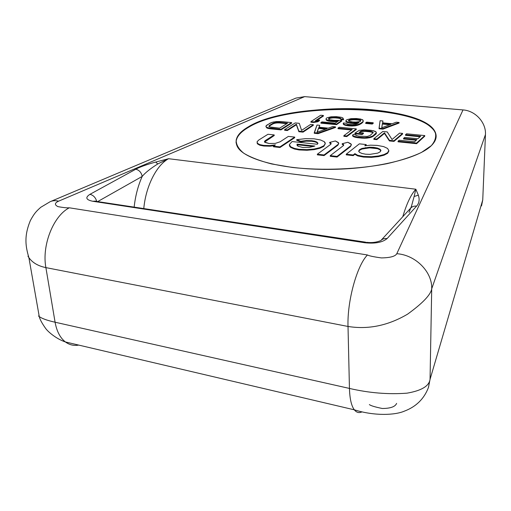 <?xml version="1.0" encoding="UTF-8"?>
<svg xmlns="http://www.w3.org/2000/svg" width="511" height="511" viewBox="0 0 511 511"><rect width="100%" height="100%" fill="white"/><g stroke="black" fill="none" stroke-linecap="round" stroke-linejoin="round"><path stroke-width="0.77" d="M369.376 404.578C370.718 405.702 375.023 407.005 382.298 408.493C390.468 408.442 395.239 406.743 396.613 403.39M78.739 345.091C73.865 345.96 69.426 344.912 65.408 341.961C60.17 337.912 56.734 331.332 55.086 322.217L45.888 267.617C37.405 265.88 31.427 262.073 27.952 256.19C31.433 262.073 37.412 265.88 45.888 267.617C41.653 245.21 53.476 215.783 69.298 207.798L367.447 254.97C356.972 265.535 347.135 300.922 348.017 326.459L45.888 267.617L55.086 322.217L349.447 388.43L348.017 326.459C368.252 329.71 388.092 325.622 407.535 314.188C422.68 303.215 430.735 294.758 431.706 288.824L430.051 379.341L482.742 199.942L485.45 134.578L431.706 288.824L430.051 379.341C429.131 386.08 421.454 390.685 407.018 393.163C388.328 394.575 369.14 392.997 349.447 388.43L348.017 326.459L45.888 267.617C41.653 245.21 53.476 215.783 69.298 207.798L367.447 254.97C368.891 255.845 373.528 256.822 381.366 257.914C390.168 257.78 395.316 256.375 396.798 253.705L463.011 109.922L396.798 253.705C415.615 254.925 432.472 271.973 431.706 288.824L485.45 134.578C486.268 122.697 475.441 110.663 463.011 109.922L304.658 96.63L463.011 109.922C475.441 110.663 486.268 122.697 485.45 134.578L482.742 199.942L481.522 205.914L482.742 199.942L430.051 379.341L428.48 387.415M69.298 207.798C67.069 207.996 63.281 207.607 57.935 206.623C54.377 204.777 54.613 202.95 58.631 201.162C55.482 200.376 52.652 200.555 50.161 201.692C52.652 200.555 55.482 200.376 58.631 201.162C54.613 202.95 54.377 204.777 57.935 206.623C63.281 207.607 67.069 207.996 69.298 207.798M304.658 96.63L58.631 201.162L304.658 96.63L295.958 98.093M366.796 242.348L364.848 242.757L366.796 242.348C371.842 242.955 376.518 242.367 380.823 240.585C382.439 238.918 384.534 238.241 387.108 238.567C384.534 238.241 382.439 238.918 380.823 240.585L410.665 208.124C412.205 206.533 414.178 205.869 416.58 206.125L387.108 238.567C382.471 242.431 375.055 243.824 364.848 242.757L92.702 201.257C85.969 199.807 85.056 197.501 89.949 194.333L135.754 169.23C140.052 166.899 146.702 164.51 155.714 162.057L157.765 163.954C150.464 168.553 145.277 172.705 142.186 176.423C145.277 172.705 150.464 168.553 157.765 163.954L155.714 162.057L168.579 158.71L157.765 163.954L168.579 158.71C156.615 165.079 145.839 186.119 143.795 208.424C145.839 186.119 156.615 165.079 168.579 158.71L415.852 189.23L418.349 195.176C419.793 199.584 419.205 203.231 416.58 206.125L387.108 238.567C382.471 242.431 375.055 243.824 364.848 242.757L92.702 201.257C85.969 199.807 85.056 197.501 89.949 194.333L135.754 169.23C140.052 166.899 146.702 164.51 155.714 162.057L168.579 158.71L415.852 189.23C411.08 194.346 406.724 203.512 402.764 216.715C406.724 203.512 411.08 194.346 415.852 189.23L414.114 196.505L415.852 189.23L418.349 195.176L414.114 196.505L411.259 207.064M431.316 145.667L421.486 152.425C412.377 156.705 400.988 160.428 387.306 163.609C358.46 169.358 322.3 170.808 292.203 167.429L271.75 163.974C259.907 160.927 250.575 157.35 243.753 153.223C238.522 148.918 235.999 144.479 236.191 139.912C237.858 135.383 241.831 131.072 248.11 126.971C272.542 112.893 326.689 105.777 371.638 109.699C390.972 111.59 406.986 115.032 419.665 120.034C427.03 123.585 432.172 127.533 435.091 131.883C436.554 136.386 435.295 140.979 431.316 145.667C435.429 141.604 436.918 137.6 435.774 133.658C427.535 103.612 290.197 100.424 248.11 126.971C237.347 133.282 233.834 139.976 237.577 147.059C244.526 159.426 282.315 169.639 328.49 169.409C374.646 169.256 418.573 158.493 431.316 145.667M357.649 155.261L363.455 156.436L371.395 156.717L378.459 155.976L384.1 154.533L387.619 152.674L388.826 150.515L387.523 148.414L383.704 146.612L377.144 145.399L370.571 145.169L364.771 145.807L366.176 144.556L359.361 143.84L346.234 154.207L353.229 154.98L354.985 153.683L357.649 155.261L357.662 155.9L354.864 154.309L353.242 155.619L346.247 154.839L346.234 154.207L346.247 154.839L353.242 155.619L353.229 154.98L353.242 155.619L354.864 154.309L354.851 153.67L354.864 154.309L357.662 155.9L363.468 157.081L357.662 155.9L357.649 155.261L354.985 153.683L354.998 154.322L354.851 153.67L353.229 154.98L346.234 154.207L359.361 143.84L366.176 144.556L366.183 145.175L365.595 145.648L366.176 144.556L364.771 145.807L370.571 145.169L377.144 145.399L383.704 146.612L387.523 148.414L388.826 150.515L387.619 152.674L384.1 154.533L378.459 155.976L371.395 156.717L363.455 156.436L357.649 155.261M365.55 154.194L361.973 153.472L359.565 152.387L358.703 151.058L359.54 149.653L361.986 148.414L369.613 147.225L373.784 147.379L377.495 148.056L379.909 149.135L380.893 150.432L380.12 151.869L377.731 153.121L369.977 154.354L365.55 154.194L369.977 154.354L377.731 153.121L380.12 151.869L380.823 150.145L379.909 149.135L377.495 148.056L373.784 147.379L369.613 147.225L361.986 148.414L359.54 149.653L358.805 151.505L359.565 152.387L361.973 153.472L365.55 154.194M343.175 145.788L330.247 155.657L337.043 156.417L350.508 145.948C351.581 145.181 351.645 144.447 350.693 143.732L347.863 142.262L342.198 143.725L342.683 143.981C343.826 144.524 343.992 145.13 343.175 145.788L330.247 155.657L330.266 156.296L330.247 155.657L337.043 156.417L337.056 157.062L330.266 156.296L337.056 157.062L337.043 156.417L350.508 145.948L350.52 146.574L337.056 157.062L350.52 146.574L351.306 144.402L347.863 142.262L342.198 143.725L342.217 144.345L342.198 143.725L342.683 143.981L342.696 144.6L342.217 144.345L342.696 144.6L342.683 143.981L343.654 144.773L343.175 145.788M330.566 144.441L317.331 154.213L324.038 154.961L337.835 144.6C338.934 143.846 339.023 143.112 338.11 142.409L335.363 140.953L329.684 142.403L330.151 142.658C331.262 143.195 331.403 143.789 330.566 144.441L317.331 154.213L317.357 154.846L317.331 154.213L324.038 154.961L324.063 155.6L317.357 154.846L324.063 155.6L324.038 154.961L337.835 144.6L337.848 145.22L324.063 155.6L337.848 145.22L338.678 143.029L335.363 140.953L329.684 142.403L329.704 143.016L329.684 142.403L330.151 142.658L330.17 143.272L329.704 143.016L330.17 143.272L330.151 142.658L331.071 143.412L330.566 144.441M299.063 149.314L306.99 149.64L314.144 149.014L319.854 147.653L323.731 145.801L325.264 143.732L324.287 141.694L320.576 139.982L314.093 138.813L305.533 138.641L296.687 139.688L300.704 141.26L306.287 140.544L311.653 140.672L314.731 141.202L316.897 142.052L317.874 143.106L317.344 144.262L292.056 141.553L289.367 144.6L290.689 146.798L294.349 148.388L299.063 149.314L299.088 149.94L294.381 149.008L290.721 147.417L289.392 145.213L289.648 146.261L290.721 147.417L289.367 144.6L292.056 141.553L317.344 144.262L317.874 143.106L316.897 142.052L314.731 141.202L311.653 140.672L306.287 140.544L300.704 141.26L300.73 141.866L296.719 140.295L296.687 139.688L305.533 138.641L314.093 138.813L320.576 139.982L324.287 141.694L325.111 142.716L325.264 143.732L323.731 145.801L319.854 147.653L314.144 149.014L306.99 149.64L299.063 149.314L294.349 148.388L290.689 146.798L290.721 147.417L294.381 149.008L294.349 148.388L294.381 149.008L299.088 149.94L307.009 150.266L299.088 149.94L299.063 149.314M302.742 147.462L298.047 146.242L297.089 144.128L314.846 146.044L309.206 147.449L302.742 147.462L309.206 147.449L314.846 146.044L297.089 144.128L297.076 145.354L298.047 146.242L302.742 147.462M257.205 142.933L257.531 143.93L257.499 143.323L259.78 144.607L259.818 145.22L257.531 143.93L259.818 145.22L259.78 144.607L263.733 145.405L263.765 146.018L259.818 145.22L263.765 146.018L263.733 145.405L269.821 145.59L269.859 146.203L263.765 146.018L269.859 146.203L274.1 145.744L269.859 146.203L269.821 145.59L275.257 144.888L273.455 146.165L279.958 146.881L294.694 137.069L288.345 136.405L280.124 141.796L275.193 143.419L268.971 143.482L264.819 142.333C264.136 141.79 264.487 141.087 265.854 140.212L274.196 134.923L267.975 134.272L258.822 139.988L257.097 141.732L257.499 143.323L259.78 144.607L263.733 145.405L269.821 145.59L275.384 144.9L273.455 146.165L279.958 146.881L279.99 147.5L273.487 146.778L273.455 146.165L273.487 146.778L279.99 147.5L279.958 146.881L294.694 137.069L294.726 137.676L279.99 147.5L294.726 137.676L294.694 137.069L288.345 136.405L280.124 141.796L275.193 143.419L268.971 143.482L264.564 142.039L265.854 140.212L274.196 134.923L274.235 135.524L264.577 142.058L265.892 140.812L265.854 140.212L265.892 140.812L274.235 135.524L274.196 134.923L267.975 134.272L258.822 139.988L257.097 141.732L257.244 143.54M406.584 133.799L405.517 134.725L420.681 136.213L417.902 138.737L404.661 137.414L403.575 138.366L416.848 139.688L414.549 141.783L399.161 140.231L398.05 141.189L416.586 143.074L424.756 135.575L406.584 133.799L405.517 134.725L405.51 135.332L405.517 134.725L420.681 136.213L417.902 138.737L404.661 137.414L403.575 138.366L403.575 138.979L403.575 138.366L416.848 139.688L414.549 141.783L399.161 140.231L398.05 141.189L398.05 141.809L398.05 141.189L416.586 143.074L416.58 143.7L398.05 141.809L416.58 143.7L416.586 143.074L424.756 135.575L424.75 136.181L416.58 143.7L424.75 136.181L424.756 135.575L406.584 133.799M402.585 133.409L399.602 133.116L392.058 139.509L387.242 131.915L382.828 131.48L373.828 138.737L376.824 139.037L384.464 132.828L389.408 140.314L393.975 140.781L402.585 133.409L399.602 133.116L392.058 139.509L387.242 131.915L382.828 131.48L373.828 138.737L373.835 139.343L373.828 138.737L376.824 139.037L376.831 139.65L373.835 139.343L376.831 139.65L376.824 139.037L384.464 132.828L384.464 133.435L376.831 139.65L384.464 133.435L384.464 132.828L389.408 140.314L389.408 140.927L384.464 133.435L389.408 140.927L389.408 140.314L393.975 140.781L393.975 141.394L389.408 140.927L393.975 141.394L393.975 140.781L402.585 133.409L402.585 134.016L393.975 141.394L402.585 134.016L402.585 133.409M359.188 130.35L354.921 133.16L362.203 133.888L363.385 132.975L359.022 132.541L360.606 131.333L363.519 130.771L370.002 131.244L372.826 132.03L373.222 132.579L370.028 135.536L367.173 136.469L358.716 136.143L355.899 135.338L356.02 134.827L353.101 134.534L352.571 135.351L353.708 136.162L357.502 137.076L364.599 137.619L369.74 137.082L372.985 135.83L376.345 132.713L376.134 132.01L374.946 131.218L371.152 130.343L364.209 129.832L359.188 130.35L354.921 133.16L354.934 133.761L354.921 133.16L362.203 133.888L362.21 134.489L354.934 133.761L362.21 134.489L362.203 133.888L363.385 132.975L363.398 133.575L362.21 134.489L363.398 133.575L363.385 132.975L359.022 132.541L360.606 131.333L360.619 131.934L359.731 132.611L360.619 131.934L360.606 131.333L361.679 130.931L361.692 131.531L360.619 131.934L361.692 131.531L361.679 130.931L363.519 130.771L363.525 131.372L361.692 131.531L363.525 131.372L363.519 130.771L365.646 130.816L365.652 131.41L363.525 131.372L365.652 131.41L365.646 130.816L370.002 131.244L370.009 131.838L365.652 131.41L370.009 131.838L370.002 131.244L371.746 131.583L371.752 132.183L370.009 131.838L371.752 132.183L371.746 131.583L372.826 132.03L372.832 132.624L371.752 132.183L372.832 132.624L372.826 132.03L373.222 132.579L370.028 135.536L367.173 136.469L358.716 136.143L355.899 135.338L356.02 134.827L356.026 135.389L356.02 134.827L353.101 134.534L352.584 135.952L352.571 135.351L353.708 136.162L353.721 136.769L352.584 135.952L353.721 136.769L353.708 136.162L355.254 136.673L355.266 137.28L353.721 136.769L355.266 137.28L355.254 136.673L357.502 137.076L357.515 137.683L355.266 137.28L357.515 137.683L357.502 137.076L361.929 137.523L361.941 138.136L357.515 137.683L361.941 138.136L361.929 137.523L364.599 137.619L364.605 138.226L361.941 138.136L364.605 138.226L364.599 137.619L366.975 137.504L366.981 138.117L364.605 138.226L366.981 138.117L366.975 137.504L369.74 137.082L369.747 137.689L366.981 138.117L369.747 137.689L369.74 137.082L371.516 136.558L371.523 137.165L369.747 137.689L371.523 137.165L371.516 136.558L372.985 135.83L372.992 136.437L371.523 137.165L372.992 136.437L372.985 135.83L375.879 133.524L375.885 134.125L372.992 136.437L375.885 134.125L376.345 132.713L376.352 133.314L375.885 134.125L376.352 133.314L376.134 132.01L373.381 130.727L364.209 129.832L359.188 130.35M343.852 135.69L346.758 135.983L356.263 128.887L339.24 127.226L338.014 128.101L352.213 129.494L343.852 135.69L346.758 135.983L346.771 136.59L343.865 136.296L343.852 135.69L343.865 136.296L346.771 136.59L346.758 135.983L356.263 128.887L356.276 129.481L346.771 136.59L356.276 129.481L356.263 128.887L339.24 127.226L338.014 128.101L338.027 128.695L338.014 128.101L352.213 129.494L343.852 135.69M316.98 125.054L314.259 132.688L318.027 133.071L335.497 126.862L332.699 126.587L328.33 128.152L319.03 127.239L319.733 125.323L316.98 125.054L314.278 133.282L314.259 132.688L318.027 133.071L318.046 133.665L314.278 133.282L318.046 133.665L318.027 133.071L335.497 126.862L335.51 127.45L318.046 133.665L335.51 127.45L335.497 126.862L332.699 126.587L328.33 128.152L319.03 127.239L319.733 125.323L319.26 127.258L319.733 125.323L316.98 125.054M327.021 128.695L317.012 132.279L318.64 127.865L327.021 128.695L317.012 132.279L318.64 127.865L317.293 132.177L318.64 127.865L327.021 128.695M313.313 124.697L310.579 124.435L301.592 130.375L299.248 123.323L295.198 122.934L284.595 129.673L287.342 129.954L296.354 124.179L298.852 131.123L303.029 131.544L313.313 124.697L310.579 124.435L301.592 130.375L299.248 123.323L295.198 122.934L284.595 129.673L284.627 130.26L284.595 129.673L287.342 129.954L287.367 130.541L284.627 130.26L287.367 130.541L287.342 129.954L296.354 124.179L296.38 124.761L287.367 130.541L296.38 124.761L296.354 124.179L298.878 131.717L296.38 124.761L298.878 131.717L298.852 131.123L303.029 131.544L303.055 132.138L298.878 131.717L303.055 132.138L303.029 131.544L313.313 124.697L313.339 125.278L303.055 132.138L313.339 125.278L313.313 124.697M268.083 127.833L280.954 129.309L291.615 122.583L280.941 121.541L276.285 121.567L271.801 122.416L266.71 125.189L265.924 126.607L266.761 127.36L270.095 128.204L270.127 128.785L268.115 128.414L266.799 127.942L265.924 126.607L266.799 127.942L266.761 127.36L266.799 127.942L268.115 128.414L268.083 127.833L268.115 128.414L270.127 128.785L270.095 128.204L280.954 129.309L280.98 129.89L270.127 128.785L280.98 129.89L280.954 129.309L291.615 122.583L291.64 123.157L280.98 129.89L291.64 123.157L291.615 122.583L280.941 121.541L273.602 121.95L270.21 123.074L265.976 125.942L265.924 126.607L266.761 127.36L268.083 127.833M287.597 123.157L279.619 128.159L271.507 127.335L269.073 126.587L268.888 126.07L272.861 123.336L275.799 122.487L279.581 122.372L287.597 123.157L279.619 128.159L269.949 127.009L269.073 126.587L269.38 125.457L269.041 126.498L269.38 125.457L272.861 123.336L272.893 123.911L269.412 126.032L272.893 123.911L272.861 123.336L274.222 122.819L274.254 123.394L272.893 123.911L274.254 123.394L274.222 122.819L275.799 122.487L275.825 123.062L274.254 123.394L275.825 123.062L275.799 122.487L277.582 122.34L277.614 122.915L275.825 123.062L277.614 122.915L277.582 122.34L279.581 122.372L279.613 122.947L277.614 122.915L279.613 122.947L279.581 122.372L287.597 123.157M380.088 120.717L379.066 128.184L382.937 128.555L399.072 122.474L396.204 122.206L392.173 123.739L382.637 122.844L382.918 120.979L380.088 120.717L379.073 128.778L379.066 128.184L382.937 128.555L382.937 129.149L379.073 128.778L382.937 129.149L382.937 128.555L399.072 122.474L399.072 123.055L382.937 129.149L399.072 123.055L399.072 122.474L396.204 122.206L392.173 123.739L382.637 122.844L382.918 120.979L382.726 122.857L382.918 120.979L380.088 120.717M390.979 124.269L381.743 127.782L382.388 123.458L390.979 124.269L381.743 127.782L382.388 123.458L381.838 127.744L382.388 123.458L390.979 124.269M373.202 122.761L366.623 122.142L365.678 122.851L372.27 123.47L373.202 122.761L366.623 122.142L365.678 122.851L365.684 123.432L365.678 122.851L372.27 123.47L372.276 124.052L365.684 123.432L372.276 124.052L372.27 123.47L373.202 122.761L373.209 123.343L372.276 124.052L373.209 123.343L373.202 122.761M346.011 120.366L345.947 121.145L348.464 122.34L352.916 122.921L359.016 122.697L355.956 124.173L352.635 124.665L348.227 124.403L345.692 123.196L343.373 122.972L343.833 124.147L345.564 124.799L352.117 125.425L355.056 125.221L359.156 124.154L362.312 122.212L363.168 121.184L363.187 120.398L360.798 119.089L356.384 118.52L351.025 118.648L346.988 119.67L346.011 120.366L345.96 121.727L345.947 121.145L346.739 121.701L346.752 122.276L345.96 121.727L346.752 122.276L346.739 121.701L348.464 122.34L348.476 122.921L346.752 122.276L348.476 122.921L348.464 122.34L350.591 122.697L350.603 123.279L348.476 122.921L350.603 123.279L350.591 122.697L352.916 122.921L352.929 123.502L350.603 123.279L352.929 123.502L352.916 122.921L355.439 122.998L355.452 123.579L352.929 123.502L355.452 123.579L355.439 122.998L359.016 122.697L355.956 124.173L352.635 124.665L348.227 124.403L345.692 123.196L343.373 122.972L343.251 124.026L343.239 123.445L343.846 124.729L343.251 124.026L343.846 124.729L343.833 124.147L345.564 124.799L345.577 125.38L343.846 124.729L345.577 125.38L345.564 124.799L347.704 125.163L347.71 125.751L345.577 125.38L347.71 125.751L347.704 125.163L349.575 125.348L349.588 125.93L347.71 125.751L349.588 125.93L349.575 125.348L352.117 125.425L352.13 126.013L349.588 125.93L352.13 126.013L352.117 125.425L355.056 125.221L355.068 125.808L352.13 126.013L355.068 125.808L355.056 125.221L357.246 124.78L357.259 125.367L355.068 125.808L357.259 125.367L357.246 124.78L359.156 124.154L359.169 124.741L357.259 125.367L359.169 124.741L359.156 124.154L360.97 123.202L360.983 123.783L359.169 124.741L360.983 123.783L360.97 123.202L362.312 122.212L362.318 122.793L360.983 123.783L362.318 122.793L363.168 121.184L363.18 121.765L362.318 122.793L363.18 121.765L363.187 120.398L363.18 121.765L363.187 120.398L362.548 119.715L356.384 118.52L351.025 118.648L346.988 119.67L346.011 120.366M348.911 121.267L348.381 120.903L349.09 120.028L353.395 119.178L358.192 119.465L360.76 120.647L360.083 121.529L357.726 122.097L351.102 121.95L348.911 121.267L348.502 120.443L348.515 120.998L349.09 120.028L348.534 121.005L349.09 120.028L350.131 119.651L350.144 120.226L349.102 120.602L350.144 120.226L350.131 119.651L351.632 119.325L351.645 119.9L350.144 120.226L351.645 119.9L351.632 119.325L353.395 119.178L353.408 119.753L351.645 119.9L353.408 119.753L353.395 119.178L354.966 119.165L354.979 119.74L353.408 119.753L354.979 119.74L354.966 119.165L358.192 119.465L358.205 120.04L354.979 119.74L359.393 119.734L359.399 120.309L358.205 120.04L359.399 120.309L359.393 119.734L360.402 120.142L360.408 120.717L359.399 120.309L360.408 120.717L360.402 120.142L360.76 120.647L360.083 121.529L354.353 122.257L348.911 121.267M341.744 120.436L334.085 120.347L329.742 119.778L328.49 118.878L329.052 118.15L333.364 117.313L338.078 117.6L340.665 118.303L340.786 118.935L343.52 119.191L342.811 117.881L341.131 117.268L336.359 116.668L331.064 116.795L327.002 117.805L326.19 118.348L326.075 119.12L326.612 119.798L330.342 120.781L338.461 120.915L335.235 123.164L321.949 121.886L320.908 122.589L336.532 124.09L341.744 120.436L334.085 120.347L329.742 119.778L328.784 119.376L328.65 118.424L328.624 119.101L329.052 118.15L328.662 118.993L329.052 118.15L330.106 117.786L330.125 118.354L329.065 118.718L330.125 118.354L330.106 117.786L331.613 117.46L331.626 118.028L330.125 118.354L331.626 118.028L331.613 117.46L333.364 117.313L333.376 117.881L331.626 118.028L333.376 117.881L333.364 117.313L335.369 117.345L335.382 117.92L333.376 117.881L335.382 117.92L335.369 117.345L338.078 117.6L338.097 118.169L335.382 117.92L339.694 117.9L339.706 118.475L338.097 118.169L339.706 118.475L339.694 117.9L340.665 118.303L340.677 118.878L339.706 118.475L340.677 118.878L340.665 118.303L340.799 119.51L340.677 118.878L340.799 119.51L340.786 118.935L343.52 119.191L343.533 119.766L340.799 119.51L343.533 119.766L342.811 117.881L341.131 117.268L336.359 116.668L331.064 116.795L327.002 117.805L326.19 118.348L326.088 119.689L326.075 119.12L326.631 120.372L326.088 119.689L326.631 120.372L326.612 119.798L328.266 120.424L328.286 120.998L326.631 120.372L328.286 120.998L328.266 120.424L330.342 120.781L330.355 121.356L328.286 120.998L330.355 121.356L330.342 120.781L333.076 121.037L333.095 121.618L330.355 121.356L333.095 121.618L333.076 121.037L335.567 121.12L335.58 121.695L333.095 121.618L335.58 121.695L335.567 121.12L338.461 120.915L335.235 123.164L321.949 121.886L320.908 122.589L320.927 123.17L320.908 122.589L336.532 124.09L336.545 124.671L320.927 123.17L336.545 124.671L336.532 124.09L341.744 120.436L341.757 121.011L336.545 124.671L341.757 121.011L341.744 120.436M323.374 115.467L320.71 115.224L310.931 121.631L313.645 121.893L317.829 121.177L319.496 120.066L315.332 120.775L323.374 115.467L320.71 115.224L310.931 121.631L310.95 122.206L310.931 121.631L313.645 121.893L313.665 122.468L310.95 122.206L313.665 122.468L313.645 121.893L317.829 121.177L317.848 121.752L313.665 122.468L317.848 121.752L317.829 121.177L319.496 120.066L319.516 120.641L317.848 121.752L319.516 120.641L319.496 120.066L315.332 120.775L323.374 115.467L323.393 116.035L316.526 120.577L323.393 116.035L323.374 115.467M348.017 326.459C368.252 329.71 388.092 325.622 407.535 314.188C422.68 303.215 430.735 294.758 431.706 288.824C432.472 271.973 415.615 254.925 396.798 253.705C395.316 256.375 390.168 257.78 381.366 257.914C373.528 256.822 368.891 255.845 367.447 254.97C356.972 265.535 347.135 300.922 348.017 326.459M55.086 322.217C46.801 320.391 41.27 318.321 38.491 316.009C41.282 318.321 46.808 320.391 55.086 322.217L349.447 388.43C349.754 398.714 351.376 405.843 354.321 409.809C356.499 412.575 359.061 413.258 362.012 411.866C359.067 413.258 356.506 412.575 354.327 409.822L65.408 341.961C60.17 337.912 56.734 331.332 55.086 322.217M430.051 379.341C429.131 386.08 421.454 390.685 407.018 393.163C388.328 394.575 369.14 392.997 349.447 388.43C349.754 398.727 351.383 405.855 354.327 409.822C374.403 416.114 394.914 415.251 404.342 411.157C416.031 406.756 424.047 398.912 428.397 387.625L430.051 379.341M142.186 176.423C138.04 185.768 135.37 195.949 134.176 206.961C135.37 195.949 138.04 185.768 142.186 176.423L97.933 201.443L142.186 176.423C141.381 172.475 139.241 170.074 135.754 169.23C139.241 170.074 141.381 172.475 142.186 176.423M411.183 207.3L414.114 196.505L418.349 195.176C419.793 199.584 419.205 203.231 416.58 206.125C414.197 205.869 412.23 206.521 410.697 208.092L409.024 212.404M92.702 201.257L95.723 201.11L92.702 201.257M89.949 194.333C93.27 195.138 95.519 197.444 96.694 201.257C95.519 197.444 93.27 195.138 89.949 194.333M236.056 142.716C236.05 137.331 240.081 132.279 248.148 127.552L248.11 126.971L248.148 127.552C290.222 100.961 427.528 104.161 435.768 134.265L436.132 136.718C435.596 104.825 291.519 99.945 248.148 127.552C240.081 132.279 236.05 137.331 236.056 142.716M388.833 151.147L387.619 153.313L384.1 155.172L378.466 156.621L371.401 157.362L363.468 157.081L363.455 156.436L363.468 157.081L371.401 157.362L371.395 156.717L371.401 157.362L378.466 156.621L378.459 155.976L378.466 156.621L384.1 155.172L384.1 154.533L384.1 155.172L387.619 153.313L388.826 150.662M343.622 145.303L342.696 144.6L343.622 145.303M331.039 143.936L330.17 143.272L331.039 143.936M338.691 143.636L337.848 145.22L338.691 143.629M317.861 143.623L316.916 142.665L314.757 141.815L311.678 141.279L306.306 141.151L300.73 141.866L296.719 140.295L296.687 139.688L300.704 141.26L300.73 141.866L306.306 141.151L306.287 140.544L306.306 141.151L311.678 141.279L311.653 140.672L311.678 141.279L314.757 141.815L314.731 141.202L314.757 141.815L316.916 142.665L316.897 142.052L317.861 143.623M325.271 143.738L323.75 146.421L319.873 148.273L314.163 149.64L307.009 150.266L306.99 149.64L307.009 150.266L314.163 149.64L314.144 149.014L314.163 149.64L319.873 148.273L319.854 147.653L319.873 148.273L323.75 146.421L323.731 145.801L323.75 146.421L325.271 143.738M416.241 140.244L403.575 138.979L416.241 140.244M420.068 136.763L405.51 135.332L420.068 136.763M373.062 132.949L372.832 132.624L373.062 132.949M351.504 130.018L338.027 128.695L351.504 130.018M357.828 123.381L355.452 123.579L357.828 123.381M337.535 121.561L335.58 121.695L337.535 121.561M380.855 150.866L379.916 149.761L377.501 148.682L369.619 147.851L361.999 149.04L359.546 150.285L358.748 151.345L359.54 149.653L359.546 150.285L361.999 149.04L361.986 148.414L361.999 149.04L365.48 148.228L365.467 147.602L365.48 148.228L369.619 147.851L369.613 147.225L369.619 147.851L373.79 148.005L373.784 147.379L373.79 148.005L377.501 148.682L377.495 148.056L377.501 148.682L379.916 149.761L379.909 149.135L380.855 150.866M313.601 146.529L297.115 144.741L296.993 145.143L297.089 144.128L297.115 144.741L313.601 146.529M325.737 129.155L318.66 128.453L325.737 129.155M286.805 123.656L279.613 122.947L286.805 123.656M389.746 124.735L382.388 124.045L389.746 124.735M360.657 121.075L360.408 120.717L360.657 121.075M317.887 143.521L317.874 143.106L317.887 143.521M39.264 316.622L28.897 257.691C25.697 246.794 23.723 236.536 30.417 220.452C34.684 212.653 36.754 210.909 40.784 207.287L50.161 201.692M296.035 98.055L50.155 201.698M39.283 316.635C39.832 319.228 41.832 322.99 45.281 327.934C47.862 331.863 56.625 339.055 65.402 341.955M410.665 208.118L411.572 206.125L411.023 207.677M365.633 242.176L95.065 201.206M435.774 133.658L435.768 134.265M380.823 150.145L380.823 150.777M343.654 144.773L343.667 145.201M331.071 143.412L331.083 143.84M317.816 142.959L317.836 143.578M289.616 145.648L289.648 146.261"/></g></svg>
